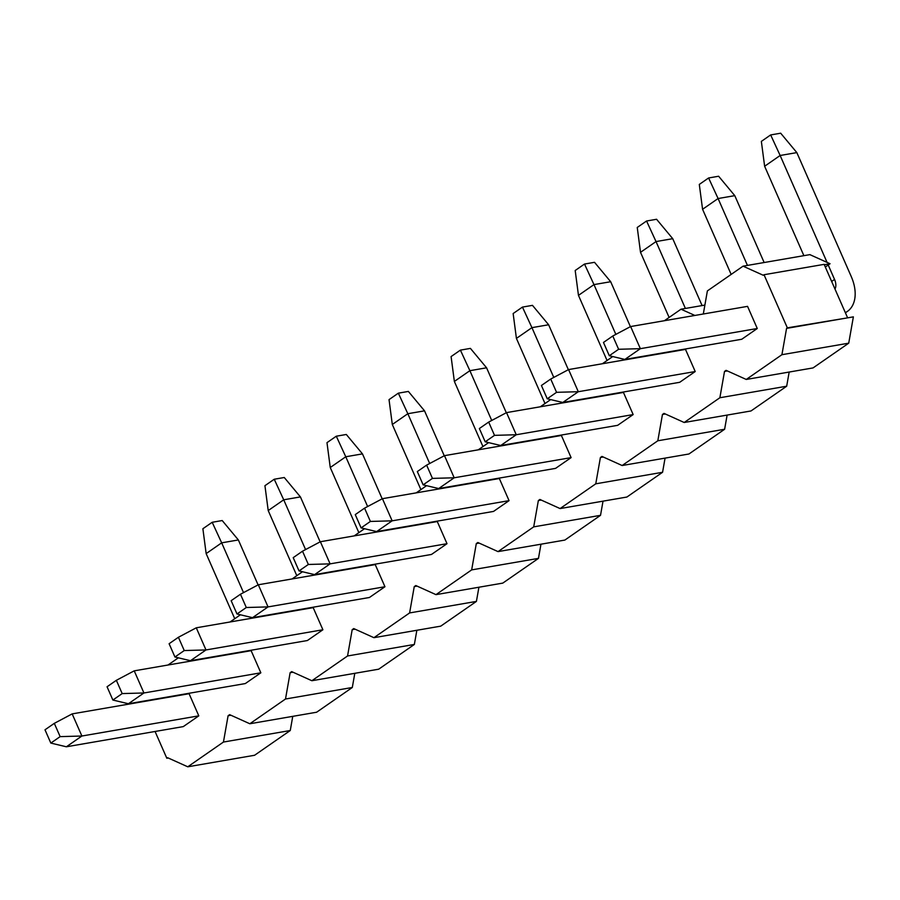 <?xml version="1.0" encoding="UTF-8"?>
<svg xmlns="http://www.w3.org/2000/svg" width="900" height="900" viewBox="0 0 900 900"><rect width="100%" height="100%" fill="white"/><g stroke="black" fill="none" stroke-linecap="round" stroke-linejoin="round"><path stroke-width="1.35" d="M603.472 342.45L609.3 355.736L618.615 349.279L612.776 336.004L603.472 342.45M612.776 336.004L630.641 326.543L640.361 348.671L618.615 349.279M630.641 326.543L747.551 306.36L757.271 328.5L640.361 348.671L624.847 359.438L609.3 355.736M624.847 359.438L741.758 339.255L757.271 328.5M845.336 312.626A37.17 24.075 55.3 0 0 847.384 311.423A37.17 24.075 55.3 0 0 851.254 276.559L796.837 152.606L780.143 155.486L827.066 262.395M828.214 265.005L834.548 279.439A12.386 8.021 -124.7 0 1 834.998 289.069M803.88 255.667L764.629 166.252L780.143 155.486L770.659 134.933L780.683 133.2L796.837 152.606M764.629 166.252L761.355 141.39L770.659 134.933M541.418 385.493L547.245 398.779L556.56 392.321L550.733 379.035L541.418 385.493M550.733 379.035L568.586 369.574L578.306 391.714L556.56 392.321M568.586 369.574L685.496 349.402L695.216 371.531L578.306 391.714L562.793 402.469L547.245 398.779M562.793 402.469L679.702 382.298L695.216 371.531M764.145 262.53L734.783 195.649L718.087 198.529L747.45 265.41M731.16 274.421L702.574 209.284L718.087 198.529L708.604 177.975L718.627 176.243L734.783 195.649M702.574 209.284L699.3 184.421L708.604 177.975M479.363 428.535L485.201 441.81L494.505 435.353L488.678 422.077L479.363 428.535M488.678 422.077L506.531 412.616L516.251 434.745L494.505 435.353M506.531 412.616L623.441 392.434L633.161 414.574L516.251 434.745L500.738 445.511L485.201 441.81M500.738 445.511L617.648 425.329L633.161 414.574M702.09 305.561L672.739 238.68L656.033 241.571L685.395 308.452M669.116 317.452L640.519 252.326L656.033 241.571L646.56 221.006L656.572 219.274L672.739 238.68M640.519 252.326L637.245 227.464L646.56 221.006M417.319 471.566L423.146 484.853L432.45 478.395L426.623 465.12L417.319 471.566M426.623 465.12L444.488 455.659L454.196 477.787L432.45 478.395M444.488 455.659L561.398 435.476L571.106 457.616L454.196 477.787L438.683 488.554L423.146 484.853M438.683 488.554L555.592 468.371L571.106 457.616M630.405 326.666L610.684 281.722L593.977 284.602L615.836 334.384M607.061 360.495L578.464 295.369L593.977 284.602L584.505 264.049L594.529 262.316L610.684 281.722M578.464 295.369L575.19 270.506L584.505 264.049M355.264 514.609L361.091 527.895L370.395 521.438L364.567 508.151L355.264 514.609M364.567 508.151L382.433 498.69L392.152 520.83L370.395 521.438M382.433 498.69L499.343 478.519L509.051 500.647L392.152 520.83L376.639 531.585L361.091 527.895M376.639 531.585L493.549 511.414L509.051 500.647M568.361 369.697L548.629 324.765L531.934 327.645L553.781 377.426M545.006 403.537L516.42 338.4L531.934 327.645L522.45 307.091L532.474 305.359L548.629 324.765M516.42 338.4L513.146 313.537L522.45 307.091M293.209 557.651L299.036 570.926L308.351 564.469L302.512 551.194L293.209 557.651M302.512 551.194L320.377 541.733L330.098 563.861L308.351 564.469M320.377 541.733L437.287 521.55L447.007 543.69L330.098 563.861L314.584 574.627L299.036 570.926M314.584 574.627L431.494 554.445L447.007 543.69M506.306 412.74L486.574 367.796L469.879 370.688L491.726 420.457M482.951 446.569L454.365 381.442L469.879 370.688L460.395 350.123L470.419 348.39L486.574 367.796M454.365 381.442L451.091 356.58L460.395 350.123M231.154 600.683L236.993 613.969L246.296 607.511L240.469 594.236L231.154 600.683M240.469 594.236L258.322 584.775L268.043 606.904L246.296 607.511M258.322 584.775L375.233 564.592L384.952 586.732L268.043 606.904L252.529 617.67L236.993 613.969M252.529 617.67L369.439 597.488L384.952 586.732M444.251 455.782L424.53 410.839L407.824 413.719L429.671 463.5M420.896 489.611L392.31 424.485L407.824 413.719L398.34 393.165L408.364 391.433L424.53 410.839M392.31 424.485L389.036 399.623L398.34 393.165M169.11 643.725L174.938 657.011L184.241 650.554L178.414 637.268L169.11 643.725M178.414 637.268L196.279 627.806L205.987 649.946L184.241 650.554M196.279 627.806L313.178 607.635L322.897 629.764L205.987 649.946L190.474 660.701L174.938 657.011M190.474 660.701L307.384 640.53L322.897 629.764M382.196 498.814L362.475 453.881L345.769 456.761L367.627 506.543M358.853 532.654L330.255 467.516L345.769 456.761L336.296 436.207L346.309 434.475L362.475 453.881M330.255 467.516L326.981 442.654L336.296 436.207M107.055 686.768L112.883 700.043L122.186 693.585L116.359 680.31L107.055 686.768M116.359 680.31L134.224 670.849L143.933 692.977L122.186 693.585M134.224 670.849L251.134 650.666L260.843 672.806L143.933 692.977L128.419 703.744L112.883 700.043M128.419 703.744L245.329 683.561L260.843 672.806M320.141 541.856L300.42 496.912L283.714 499.804L305.572 549.574M296.798 575.685L268.211 510.559L283.714 499.804L274.241 479.239L284.265 477.506L300.42 496.912M268.211 510.559L264.938 485.696L274.241 479.239M45 729.799L50.828 743.085L60.142 736.627L54.304 723.352L45 729.799M54.304 723.352L72.169 713.891L81.889 736.02L60.142 736.627M72.169 713.891L189.079 693.709L198.799 715.849L81.889 736.02L66.375 746.786L50.828 743.085M66.375 746.786L183.285 726.604L198.799 715.849M258.097 584.899L238.365 539.955L221.67 542.835L243.518 592.616M234.743 618.727L206.156 553.601L221.67 542.835L212.186 522.281L222.21 520.549L238.365 539.955M206.156 553.601L202.882 528.739L212.186 522.281M168.232 757.991L166.815 758.239L167.591 757.699L187.774 766.8L223.447 742.05L228.094 715.736L229.635 714.656L249.829 723.758L285.502 699.008L290.137 672.694L291.69 671.625L311.873 680.726L347.558 655.976L352.192 629.663L353.745 628.582L373.928 637.684L409.613 612.934L414.248 586.62L415.8 585.54L435.983 594.641L471.668 569.891L476.303 543.577L477.855 542.509L498.037 551.61L533.711 526.86L538.358 500.546L539.899 499.466L560.081 508.567L595.766 483.817L600.401 457.504L601.954 456.424L622.136 465.525L657.821 440.775L662.456 414.461L664.009 413.392L684.191 422.494L719.876 397.744L724.511 371.43L726.064 370.35L746.246 379.451L781.92 354.701L786.566 328.387L787.342 327.848L764.021 274.725L763.245 275.265L743.062 266.164L707.377 290.914L703.316 313.999M694.867 315.45L681.008 309.206L664.425 320.704M632.812 358.493L632.115 358.178M612.742 356.558L602.37 363.746M570.757 401.535L570.06 401.22M550.688 399.589L540.315 406.789M508.714 444.566L508.016 444.251M488.632 442.631L478.26 449.82M446.659 487.609L445.961 487.294M426.589 485.674L416.216 492.863M384.604 530.651L383.906 530.336M364.534 528.705L354.161 535.905M322.549 573.683L321.851 573.368M302.479 571.748L292.106 578.936M260.505 616.725L259.796 616.41M240.424 614.79L230.051 621.979M198.45 659.768L197.752 659.452M178.369 657.821L167.996 665.021M166.815 758.239L155.059 731.475M824.31 264.724L830.048 263.734L809.865 254.632L743.062 266.164M704.88 305.089L681.008 309.206M223.447 742.05L290.261 730.519L254.576 755.269L187.774 766.8M290.261 730.519L292.759 716.355M228.094 715.736L230.94 715.241M285.502 699.008L352.305 687.488L316.631 712.226L249.829 723.758M352.305 687.488L354.803 673.312M290.137 672.694L292.995 672.21M347.558 655.976L414.36 644.445L378.686 669.195L311.873 680.726M414.36 644.445L416.858 630.27M352.192 629.663L355.039 629.168M409.613 612.934L476.415 601.403L440.73 626.153L373.928 637.684M476.415 601.403L478.912 587.239M414.248 586.62L417.094 586.125M471.668 569.891L538.47 558.371L502.785 583.11L435.983 594.641M538.47 558.371L540.967 544.196M476.303 543.577L479.149 543.094M533.711 526.86L600.525 515.329L564.84 540.079L498.037 551.61M600.525 515.329L603.023 501.154M538.358 500.546L541.204 500.051M595.766 483.817L662.569 472.286L626.895 497.036L560.081 508.567M662.569 472.286L665.066 458.123M600.401 457.504L603.248 457.009M657.821 440.775L724.624 429.255L688.95 453.994L622.136 465.525M724.624 429.255L727.121 415.08M662.456 414.461L665.303 413.978M719.876 397.744L786.679 386.213L750.994 410.963L684.191 422.494M786.679 386.213L789.176 372.037M724.511 371.43L727.357 370.935M781.92 354.701L848.734 343.17L813.049 367.92L746.246 379.451M848.734 343.17L853.369 316.856L786.566 328.387M787.342 327.848L846.686 318.015M764.021 274.725L824.141 264.352L847.462 317.475M825.311 267.019L830.048 263.734M831.645 281.452L834.548 279.439M845.404 312.795L847.384 311.423"/></g></svg>
